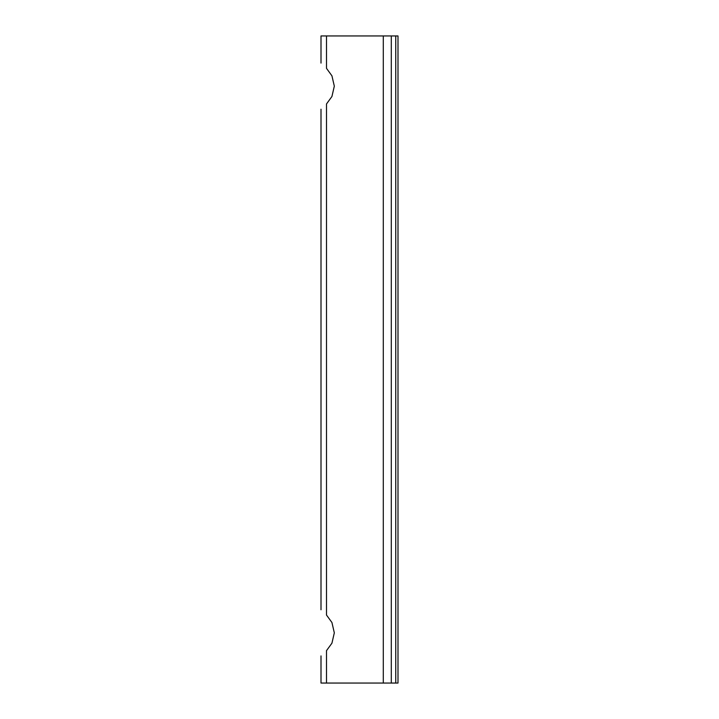 <?xml version="1.0" encoding="UTF-8"?>
<svg xmlns="http://www.w3.org/2000/svg" width="719" height="719" viewBox="0 0 719 719"><rect width="100%" height="100%" fill="white"/><g stroke="black" fill="none" stroke-linecap="round" stroke-linejoin="round"><path stroke-width="1.08" d="M321.007 63.092L321.007 35.95L326.507 35.95L326.507 68.359C319.317 61.492 319.317 61.492 326.507 68.359L331.935 75.819L334.317 86.154L331.935 96.49L326.507 103.949C319.317 110.825 319.317 110.825 326.507 103.949L326.507 615.051C319.317 608.175 319.317 608.175 326.507 615.051L331.935 622.51L334.317 632.846L331.935 643.181L326.507 650.641C319.317 657.508 319.317 657.508 326.507 650.641L326.507 683.05L321.007 683.05L321.007 655.908M326.507 35.95L397.993 35.95L397.993 683.05L326.507 683.05M391.298 683.05L391.298 35.95M383.29 683.05L383.29 35.95M395.756 683.05L395.756 35.95M321.007 109.216L321.007 609.784"/></g></svg>
